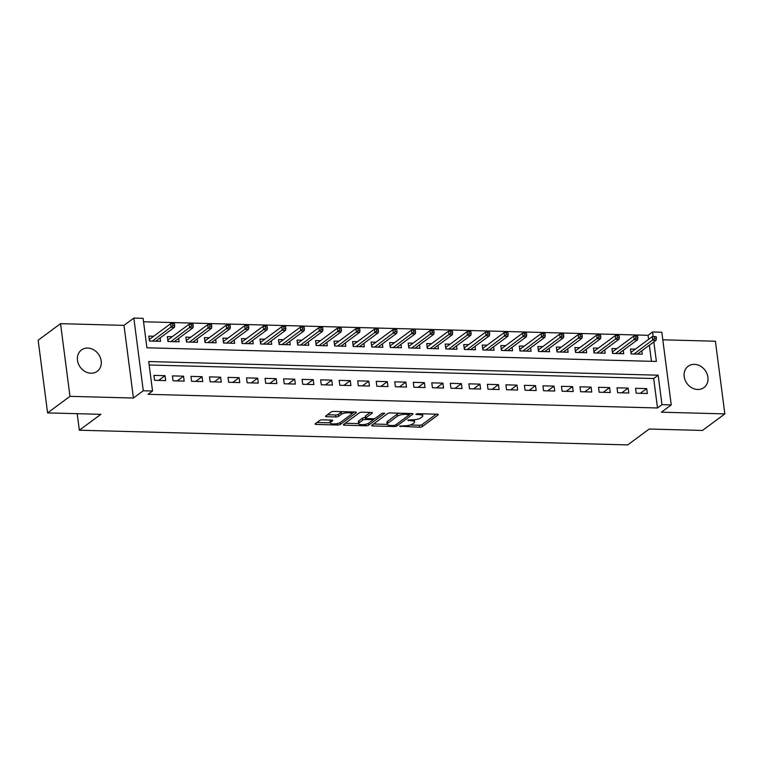 <?xml version="1.0" encoding="UTF-8"?>
<svg xmlns="http://www.w3.org/2000/svg" width="763" height="763" viewBox="0 0 763 763"><rect width="100%" height="100%" fill="white"/><g stroke="black" fill="none" stroke-linecap="round" stroke-linejoin="round"><path stroke-width="1.14" d="M399.621 426.193L419.602 427.204A2.031 0.601 172.6 0 0 422.301 426.603L438.124 414.9A2.031 0.601 172.6 0 0 438.324 414.595A2.031 0.601 172.6 0 0 437.18 414.204L417.866 413.689L415.835 414.328L419.135 414.662A6.514 1.927 172.6 0 1 422.778 415.902A6.514 1.927 172.6 0 1 422.139 416.894L420.823 417.876A6.514 1.927 172.6 0 1 412.192 419.793L407.795 420.155L410.961 420.709A6.514 1.927 172.6 0 1 414.605 421.949A6.514 1.927 172.6 0 1 413.966 422.94L412.64 423.923A6.514 1.927 172.6 0 1 404.009 425.84L399.621 426.193M90.978 373.221A13.267 11.197 53.5 0 0 97.235 371.323A13.267 11.197 53.5 0 0 100.23 357.342A13.267 11.197 53.5 0 0 87.707 348.081A13.267 11.197 53.5 0 0 81.45 349.979A13.267 11.197 53.5 0 0 78.455 363.961A13.267 11.197 53.5 0 0 90.978 373.221M697.678 389.483A13.267 11.197 53.5 0 0 703.934 387.585A13.267 11.197 53.5 0 0 706.939 373.603A13.267 11.197 53.5 0 0 694.416 364.342A13.267 11.197 53.5 0 0 688.159 366.24A13.267 11.197 53.5 0 0 685.164 380.222A13.267 11.197 53.5 0 0 697.678 389.483M322.425 419.85A2.031 0.601 172.6 0 0 319.726 420.451L315.291 423.732A2.031 0.601 172.6 0 0 315.09 424.047A2.031 0.601 172.6 0 0 316.225 424.428L337.685 425.01A2.031 0.601 172.6 0 0 340.384 424.409L356.207 412.707A2.031 0.601 172.6 0 0 356.407 412.392A2.031 0.601 172.6 0 0 355.262 412.01L333.803 411.429A2.031 0.601 172.6 0 0 331.113 412.03L325.744 415.997A2.031 0.601 172.6 0 0 325.543 416.312A2.031 0.601 172.6 0 0 326.688 416.693L335.873 416.941A2.031 0.601 172.6 0 0 338.572 416.34L341.223 414.376A5.446 1.612 172.6 0 1 347.194 412.783A5.446 1.612 172.6 0 1 351.485 413.804A5.446 1.612 172.6 0 1 350.951 414.633L340.536 422.34A5.446 1.612 172.6 0 1 334.566 423.923A5.446 1.612 172.6 0 1 330.274 422.912A5.446 1.612 172.6 0 1 330.808 422.082L332.544 420.794A2.031 0.601 172.6 0 0 332.744 420.48A2.031 0.601 172.6 0 0 331.609 420.098L322.425 419.85M47.592 412.897L38.15 340.222L60.544 323.665L69.977 396.34L47.592 412.897L100.85 414.328L79.352 430.218L627.711 444.915L649.199 429.025L702.456 430.456L724.85 413.899L661.397 412.192L671.249 404.915L661.988 404.667L657.515 407.976L148.06 394.318L152.543 391.009L143.282 390.761L133.84 318.085L143.101 318.333L146.925 347.794L656.38 361.452L653.834 341.9M69.977 396.34L133.43 398.038L143.282 390.761M371.839 425.249A2.031 0.601 172.6 0 0 371.638 425.563A2.031 0.601 172.6 0 0 372.783 425.945L394.233 426.527A2.031 0.601 172.6 0 0 396.932 425.926L412.754 414.223A2.031 0.601 172.6 0 0 412.955 413.908A2.031 0.601 172.6 0 0 411.82 413.527L390.36 412.945A2.031 0.601 172.6 0 0 387.661 413.546L371.839 425.249M365.963 425.764L344.504 425.191A2.031 0.601 172.6 0 1 343.36 424.8A2.031 0.601 172.6 0 1 343.56 424.495L359.383 412.793A2.031 0.601 172.6 0 1 362.082 412.192L371.266 412.44A2.031 0.601 172.6 0 1 372.401 412.821A2.031 0.601 172.6 0 1 372.201 413.136L365.792 417.876A2.031 0.601 172.6 0 0 365.591 418.191A2.031 0.601 172.6 0 0 366.726 418.582L372.821 418.744A2.031 0.601 172.6 0 0 375.52 418.143L382.196 413.203L384.743 413.269L368.653 425.163A2.031 0.601 172.6 0 1 365.963 425.764L365.763 424.257M724.85 413.899L715.408 341.223L662.799 339.812M153.687 336.235L148.814 336.101L149.453 341.013L160.564 341.319L160.125 337.904M172.209 336.731L167.335 336.607L167.974 341.509L179.086 341.814L178.647 338.4M190.731 337.227L185.857 337.103L186.496 342.005L197.617 342.31L197.169 338.896M209.262 337.723L204.389 337.599L205.028 342.511L216.139 342.806L215.7 339.401M227.784 338.219L222.91 338.095L223.549 343.007L234.661 343.302L234.222 339.897M246.315 338.724L241.442 338.591L242.071 343.503L253.192 343.798L252.744 340.393M264.837 339.22L259.964 339.087L260.603 343.999L271.714 344.294L271.275 340.889M283.359 339.716L278.485 339.583L279.124 344.494L290.245 344.79L289.797 341.385M301.89 340.212L297.017 340.079L297.656 344.99L308.767 345.286L308.328 341.881M320.412 340.708L315.539 340.575L316.178 345.486L327.289 345.782L326.85 342.377M338.934 341.204L334.06 341.071L334.699 345.982L345.82 346.278L345.372 342.873M357.466 341.7L352.592 341.566L353.231 346.478L364.342 346.774L363.903 343.369M375.987 342.196L371.114 342.062L371.753 346.974L382.864 347.27L382.425 343.865M394.519 342.692L389.645 342.558L390.274 347.47L401.395 347.766L400.947 344.361M413.041 343.188L408.167 343.054L408.806 347.966L419.917 348.271L419.478 344.857M431.562 343.684L426.689 343.56L427.328 348.462L438.448 348.767L438 345.353M450.094 344.18L445.22 344.056L445.859 348.958L456.97 349.263L456.532 345.849M468.616 344.676L463.742 344.552L464.381 349.454L475.492 349.759L475.053 346.345M487.137 345.172L482.264 345.048L482.903 349.959L494.023 350.255L493.575 346.85M505.669 345.668L500.795 345.544L501.434 350.455L512.545 350.751L512.107 347.346M524.191 346.173L519.317 346.04L519.956 350.951L531.067 351.247L530.628 347.842M542.722 346.669L537.848 346.536L538.478 351.447L549.598 351.743L549.15 348.338M561.244 347.165L556.37 347.031L557.009 351.943L568.12 352.239L567.682 348.834M579.766 347.661L574.892 347.527L575.531 352.439L586.652 352.735L586.203 349.33M598.297 348.157L593.423 348.023L594.053 352.935L605.173 353.231L604.735 349.826M616.819 348.653L611.945 348.519L612.584 353.431L623.695 353.727L623.257 350.322M636.208 393.212L647.329 393.508L646.69 388.596L635.569 388.3L636.208 393.212M617.687 392.716L628.798 393.012L628.159 388.1L617.048 387.804L617.687 392.716M599.155 392.22L610.276 392.516L609.637 387.604L598.526 387.308L599.155 392.22M580.633 391.724L591.745 392.02L591.115 387.108L579.994 386.812L580.633 391.724M562.112 391.228L573.223 391.524L572.584 386.612L561.473 386.316L562.112 391.228M543.58 390.732L554.701 391.028L554.062 386.116L542.941 385.82L543.58 390.732M525.058 390.236L536.17 390.532L535.54 385.62L524.419 385.325L525.058 390.236M506.537 389.74L517.648 390.036L517.009 385.124L505.898 384.829L506.537 389.74M488.005 389.235L499.126 389.54L498.487 384.628L487.366 384.333L488.005 389.235M469.483 388.739L480.595 389.044L479.956 384.132L468.844 383.837L469.483 388.739M450.952 388.243L462.073 388.548L461.434 383.636L450.323 383.331L450.952 388.243M432.43 387.747L443.551 388.043L442.912 383.14L431.791 382.835L432.43 387.747M413.908 387.251L425.02 387.547L424.381 382.644L413.269 382.339L413.908 387.251M395.377 386.755L406.498 387.051L405.859 382.139L394.738 381.843L395.377 386.755M376.855 386.259L387.966 386.555L387.337 381.643L376.216 381.347L376.855 386.259M358.333 385.763L369.445 386.059L368.806 381.147L357.694 380.851L358.333 385.763M339.802 385.267L350.923 385.563L350.284 380.651L339.163 380.356L339.802 385.267M321.28 384.771L332.391 385.067L331.752 380.155L320.641 379.86L321.28 384.771M302.749 384.275L313.87 384.571L313.231 379.659L302.119 379.364L302.749 384.275M284.227 383.779L295.348 384.075L294.709 379.163L283.588 378.868L284.227 383.779M265.705 383.284L276.816 383.579L276.177 378.667L265.066 378.372L265.705 383.284M247.174 382.788L258.295 383.083L257.656 378.171L246.544 377.876L247.174 382.788M228.652 382.282L239.763 382.587L239.134 377.675L228.013 377.38L228.652 382.282M210.13 381.786L221.241 382.091L220.602 377.18L209.491 376.884L210.13 381.786M191.599 381.29L202.72 381.595L202.081 376.684L190.96 376.388L191.599 381.29M173.077 380.794L184.188 381.099L183.549 376.188L172.438 375.882L173.077 380.794M657.515 407.976L653.681 378.515L149.167 364.991M165.027 375.692L153.916 375.386L154.555 380.298L165.666 380.594L165.027 375.692L158.637 380.413M648.598 339.344L648.073 335.3L143.549 321.776M651.449 361.319L649.361 345.21M635.341 349.149L630.467 349.015L631.106 353.927L642.227 354.223L641.778 350.818M77.206 413.689L79.352 430.218M133.43 398.038L123.987 325.372L60.544 323.665M123.987 325.372L133.84 318.085M648.073 335.3L652.546 331.991L661.817 332.239L671.249 404.915M661.988 404.667L658.164 375.196L148.718 361.548L152.543 391.009M653.147 336.607L652.546 331.991M653.681 378.515L658.164 375.196M646.69 388.596L640.3 393.317M628.159 388.1L621.778 392.821M609.637 387.604L603.247 392.325M591.115 387.108L584.725 391.829M572.584 386.612L566.203 391.333M554.062 386.116L547.672 390.837M535.54 385.62L529.15 390.341M517.009 385.124L510.628 389.845M498.487 384.628L492.097 389.349M479.956 384.132L473.575 388.853M461.434 383.636L455.044 388.357M442.912 383.14L436.522 387.862M424.381 382.644L418 387.366M405.859 382.139L399.469 386.87M387.337 381.643L380.947 386.374M368.806 381.147L362.425 385.868M350.284 380.651L343.894 385.372M331.752 380.155L325.372 384.876M313.231 379.659L306.84 384.38M294.709 379.163L288.319 383.884M276.177 378.667L269.797 383.388M257.656 378.171L251.265 382.892M239.134 377.675L232.744 382.397M220.602 377.18L214.222 381.901M202.081 376.684L195.69 381.405M183.549 376.188L177.169 380.909M414.605 421.949L414.347 419.984A6.514 1.927 172.6 0 0 414.252 419.736M422.778 415.902L422.521 413.937A6.514 1.927 172.6 0 0 422.492 413.813M410.275 424.991L419.345 425.239A2.031 0.601 172.6 0 0 422.044 424.638L436.188 414.175M409.369 414.567L410.828 413.498M373.517 424.009L387.213 424.381M393.47 425.563L395.358 425.134L409.245 414.872L405.945 414.309A6.514 1.927 172.6 0 0 397.313 416.236L387.823 423.255A6.514 1.927 172.6 0 0 387.184 424.247A6.514 1.927 172.6 0 0 390.828 425.487L393.47 425.563M399.43 413.193A6.514 1.927 172.6 0 0 397.065 414.271L397.313 416.236M387.184 424.247L386.927 422.282A6.514 1.927 172.6 0 1 387.566 421.29L397.065 414.271M358.591 423.608L345.238 423.255M370.274 412.411L365.534 415.911A2.031 0.601 172.6 0 0 365.334 416.226L365.591 418.191M374.795 418.467L372.726 420.003M359.125 422.807A5.446 1.612 172.6 0 0 358.591 423.637A5.446 1.612 172.6 0 0 362.892 424.657A5.446 1.612 172.6 0 0 368.853 423.064L372.525 420.346A2.031 0.601 172.6 0 0 372.726 420.041A2.031 0.601 172.6 0 0 371.591 419.65L365.496 419.488A2.031 0.601 172.6 0 0 362.797 420.089L359.125 422.807L358.877 420.842A5.446 1.612 172.6 0 0 358.343 421.672L358.591 423.637M358.877 420.842L362.549 418.124A2.031 0.601 172.6 0 1 365.239 417.523L365.506 417.533M330.274 422.912L330.017 420.947A5.446 1.612 172.6 0 1 330.551 420.117L330.617 420.07M342.492 411.667A5.446 1.612 172.6 0 0 340.975 412.411L341.223 414.376M327.422 414.757L335.615 414.977A2.031 0.601 172.6 0 0 338.314 414.376L340.975 412.411M351.457 414.061L354.27 411.982M316.96 422.492L330.265 422.855M630.839 351.838L631.669 351.867M656.39 338.591L656.132 336.626L654.282 336.578L654.53 338.543L656.39 338.591L656.066 340.26L652.727 340.164L652.27 336.636L631.096 352.296L631.306 353.937M654.53 338.543L634.015 354.003M656.066 340.26L637.353 354.099M652.27 336.636L654.282 336.578M612.308 351.342L613.147 351.371M637.858 338.095L637.61 336.13L635.751 336.082L636.008 338.047L637.858 338.095L637.544 339.764L634.206 339.669L633.748 336.13L612.565 351.8L612.775 353.441M636.008 338.047L615.493 353.507M637.544 339.764L618.822 353.603M633.748 336.13L635.751 336.082M593.786 350.846L594.625 350.866M619.337 337.599L619.079 335.634L617.229 335.586L617.486 337.551L619.337 337.599L619.012 339.258L615.684 339.173L615.226 335.634L594.043 351.295L594.253 352.945M617.486 337.551L596.962 353.011M619.012 339.258L600.3 353.107M615.226 335.634L617.229 335.586M575.264 350.351L576.094 350.37M600.815 337.103L600.557 335.138L598.707 335.091L598.955 337.046L600.815 337.103L600.491 338.762L597.152 338.677L596.695 335.138L575.512 350.799L575.731 352.439M598.955 337.046L578.44 352.516M600.491 338.762L581.778 352.601M596.695 335.138L598.707 335.091M556.732 349.855L557.572 349.874M582.283 336.607L582.026 334.642L580.176 334.585L580.433 336.55L582.283 336.607L581.969 338.267L578.631 338.181L578.173 334.642L556.99 350.303L557.2 351.943M580.433 336.55L559.918 352.02M581.969 338.267L563.247 352.105M578.173 334.642L580.176 334.585M538.211 349.359L539.05 349.378M563.762 336.111L563.504 334.146L561.654 334.089L561.911 336.054L563.762 336.111L563.437 337.771L560.109 337.685L559.641 334.146L538.468 349.807L538.678 351.447M561.911 336.054L541.387 351.524M563.437 337.771L544.725 351.609M559.641 334.146L561.654 334.089M519.689 348.863L520.519 348.882M545.23 335.606L544.982 333.65L543.122 333.593L543.38 335.558L545.23 335.606L544.916 337.275L541.577 337.189L541.12 333.65L519.937 349.311L520.156 350.951M543.38 335.558L522.865 351.028M544.916 337.275L526.193 351.114M541.12 333.65L543.122 333.593M501.157 348.367L501.997 348.386M526.708 335.11L526.451 333.145L524.601 333.097L524.858 335.062L526.708 335.11L526.384 336.779L523.056 336.693L522.598 333.154L501.415 348.815L501.625 350.455M524.858 335.062L504.333 350.532M526.384 336.779L507.672 350.618M522.598 333.154L524.601 333.097M482.636 347.871L483.465 347.89M508.187 334.614L507.929 332.649L506.079 332.601L506.327 334.566L508.187 334.614L507.862 336.283L504.524 336.197L504.066 332.658L482.893 348.319L483.103 349.959M506.327 334.566L485.812 350.036M507.862 336.283L489.15 350.122M504.066 332.658L506.079 332.601M464.104 347.375L464.944 347.394M489.655 334.118L489.407 332.153L487.547 332.105L487.805 334.07L489.655 334.118L489.341 335.787L486.002 335.701L485.545 332.163L464.362 347.823L464.572 349.464M487.805 334.07L467.29 349.54M489.341 335.787L470.618 349.626M485.545 332.163L487.547 332.105M445.582 346.879L446.422 346.898M471.133 333.622L470.876 331.657L469.026 331.609L469.283 333.574L471.133 333.622L470.809 335.291L467.481 335.205L467.023 331.667L445.84 347.327L446.05 348.968M469.283 333.574L448.758 349.044M470.809 335.291L452.097 349.13M467.023 331.667L469.026 331.609M427.061 346.383L427.89 346.402M452.612 333.126L452.354 331.161L450.504 331.113L450.752 333.078L452.612 333.126L452.287 334.795L448.949 334.709L448.491 331.171L427.309 346.831L427.528 348.472M450.752 333.078L430.237 348.548M452.287 334.795L433.575 348.634M448.491 331.171L450.504 331.113M408.529 345.877L409.369 345.906M434.08 332.63L433.823 330.665L431.972 330.617L432.23 332.582L434.08 332.63L433.766 334.299L430.427 334.204L429.97 330.675L408.787 346.335L408.997 347.976M432.23 332.582L411.715 348.042M433.766 334.299L415.043 348.138M429.97 330.675L431.972 330.617M390.007 345.381L390.847 345.41M415.558 332.134L415.301 330.169L413.451 330.121L413.708 332.086L415.558 332.134L415.234 333.803L411.906 333.708L411.438 330.179L390.265 345.839L390.475 347.48M413.708 332.086L393.183 347.546M415.234 333.803L396.522 347.642M411.438 330.179L413.451 330.121M371.486 344.886L372.315 344.914M397.027 331.638L396.779 329.673L394.929 329.626L395.177 331.59L397.027 331.638L396.712 333.307L393.374 333.212L392.916 329.683L371.734 345.343L371.953 346.984M395.177 331.59L374.662 347.051M396.712 333.307L377.99 347.146M392.916 329.683L394.929 329.626M352.954 344.39L353.794 344.418M378.505 331.142L378.248 329.177L376.397 329.13L376.655 331.094L378.505 331.142L378.181 332.811L374.852 332.716L374.395 329.187L353.212 344.847L353.422 346.488M376.655 331.094L356.13 346.555M378.181 332.811L359.468 346.65M374.395 329.187L376.397 329.13M334.432 343.894L335.262 343.922M359.983 330.646L359.726 328.681L357.876 328.634L358.133 330.598L359.983 330.646L359.659 332.315L356.321 332.22L355.863 328.681L334.69 344.351L334.9 345.992M358.133 330.598L337.608 346.059M359.659 332.315L340.947 346.154M355.863 328.681L357.876 328.634M315.901 343.398L316.74 343.417M341.452 330.15L341.204 328.185L339.344 328.138L339.602 330.102L341.452 330.15L341.137 331.81L337.799 331.724L337.341 328.185L316.159 343.846L316.378 345.496M339.602 330.102L319.087 345.563M341.137 331.81L322.415 345.658M337.341 328.185L339.344 328.138M297.379 342.902L298.219 342.921M322.93 329.654L322.673 327.689L320.822 327.642L321.08 329.597L322.93 329.654L322.606 331.314L319.277 331.228L318.82 327.689L297.637 343.35L297.847 344.99M321.08 329.597L300.555 345.067M322.606 331.314L303.893 345.153M318.82 327.689L320.822 327.642M278.857 342.406L279.687 342.425M304.408 329.158L304.151 327.193L302.301 327.136L302.549 329.101L304.408 329.158L304.084 330.818L300.746 330.732L300.288 327.193L279.105 342.854L279.325 344.494M302.549 329.101L282.033 344.571M304.084 330.818L285.372 344.657M300.288 327.193L302.301 327.136M260.326 341.91L261.165 341.929M285.877 328.662L285.629 326.698L283.769 326.64L284.027 328.605L285.877 328.662L285.562 330.322L282.224 330.236L281.766 326.698L260.584 342.358L260.793 343.999M284.027 328.605L263.512 344.075M285.562 330.322L266.84 344.161M281.766 326.698L283.769 326.64M241.804 341.414L242.644 341.433M267.355 328.157L267.098 326.202L265.247 326.144L265.505 328.109L267.355 328.157L267.031 329.826L263.702 329.74L263.235 326.202L242.062 341.862L242.272 343.503M265.505 328.109L244.98 343.579M267.031 329.826L248.318 343.665M263.235 326.202L265.247 326.144M223.282 340.918L224.112 340.937M248.833 327.661L248.576 325.696L246.726 325.648L246.974 327.613L248.833 327.661L248.509 329.33L245.171 329.244L244.713 325.706L223.53 341.366L223.75 343.007M246.974 327.613L226.458 343.083M248.509 329.33L229.787 343.169M244.713 325.706L246.726 325.648M204.751 340.422L205.59 340.441M230.302 327.165L230.044 325.2L228.194 325.152L228.452 327.117L230.302 327.165L229.978 328.834L226.649 328.748L226.191 325.21L205.009 340.87L205.218 342.511M228.452 327.117L207.927 342.587M229.978 328.834L211.265 342.673M226.191 325.21L228.194 325.152M186.229 339.926L187.059 339.945M211.78 326.669L211.523 324.704L209.672 324.656L209.93 326.621L211.78 326.669L211.456 328.338L208.118 328.252L207.66 324.714L186.487 340.374L186.697 342.015M209.93 326.621L189.405 342.091M211.456 328.338L192.743 342.177M207.66 324.714L209.672 324.656M167.707 339.43L168.537 339.449M193.249 326.173L193.001 324.208L191.141 324.161L191.399 326.125L193.249 326.173L192.934 327.842L189.596 327.756L189.138 324.218L167.955 339.878L168.175 341.519M191.399 326.125L170.883 341.595M192.934 327.842L174.212 341.681M189.138 324.218L191.141 324.161M149.176 338.934L150.015 338.953M174.727 325.677L174.469 323.712L172.619 323.665L172.877 325.629L174.727 325.677L174.403 327.346L171.074 327.251L170.616 323.722L149.434 339.382L149.643 341.023M172.877 325.629L152.352 341.099M174.403 327.346L155.69 341.185M170.616 323.722L172.619 323.665M400.184 425.945L400.279 426.689M416.541 413.861L416.636 414.595M408.358 419.898L408.453 420.642M410.837 419.764L410.961 420.709M419.011 413.718L419.135 414.662M438.048 414.338L438.124 414.9M422.044 424.638L422.301 426.603M419.345 425.239L419.602 427.204M412.688 413.66L412.754 414.223M396.703 424.142L396.932 425.926M394.109 425.525L394.233 426.527M372.611 424.676L372.783 425.945M408.463 413.432L408.587 414.376M405.83 413.365L405.945 414.309M387.566 421.29L387.823 423.255M344.332 423.923L344.504 425.191M372.134 412.573L372.201 413.136M365.534 415.911L365.792 417.876M368.424 423.341L368.653 425.163M371.467 418.706L371.591 419.65M365.239 417.523L365.496 419.488M362.549 418.124L362.797 420.089M332.477 420.232L332.544 420.794M330.551 420.117L330.808 422.082M338.314 414.376L338.572 416.34M335.615 414.977L335.873 416.941M326.526 415.425L326.688 416.693M356.13 412.144L356.207 412.707M340.145 422.588L340.384 424.409M337.494 423.522L337.685 425.01M316.063 423.16L316.225 424.428M409.226 413.451L409.378 414.652M372.554 418.734L372.726 420.041M351.238 411.896L351.485 413.804"/></g></svg>
